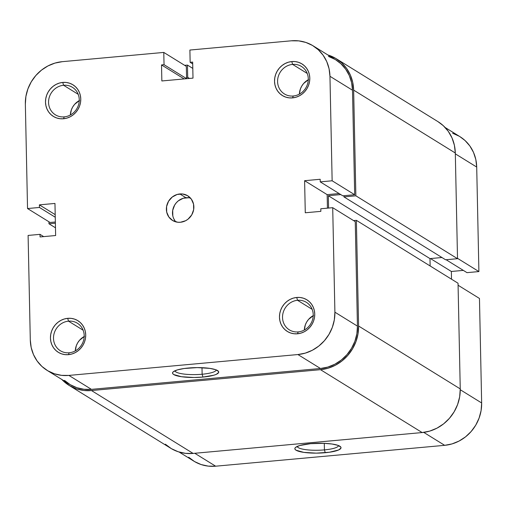 <?xml version="1.0" encoding="UTF-8"?>
<svg xmlns="http://www.w3.org/2000/svg" width="507" height="507" viewBox="0 0 507 507"><rect width="100%" height="100%" fill="white"/><g stroke="black" fill="none" stroke-linecap="round" stroke-linejoin="round"><path stroke-width="0.76" d="M298.205 331.901A16.18 15.02 -58.3 0 0 313.218 314.701A16.18 15.02 -58.3 0 0 297.539 300.29L296.728 297.463A18.594 17.257 121.7 0 1 314.739 314.017A18.594 17.257 121.7 0 1 297.489 333.79L298.205 331.901A16.18 15.02 121.7 0 1 289.358 329.861A16.18 15.02 121.7 0 1 283.134 312.692A16.18 15.02 121.7 0 1 297.539 300.29A16.18 15.02 121.7 0 1 306.386 302.337A16.18 15.02 121.7 0 1 312.61 319.505A16.18 15.02 121.7 0 1 298.205 331.901L297.489 333.79L300.924 333.124L304.206 331.793L307.223 329.835L309.847 327.332L311.982 324.379L313.548 321.089L314.479 317.591L314.739 314.017L314.327 310.506L313.256 307.191L311.558 304.2L309.308 301.646L306.589 299.631L303.503 298.23L300.176 297.495L296.728 297.463L293.293 298.122L290.004 299.46L286.994 301.412L284.37 303.915L282.234 306.868L280.669 310.157L279.737 313.656L279.471 317.23L279.883 320.747L280.96 324.062L282.653 327.053L284.909 329.607L287.627 331.622L290.707 333.023L294.041 333.752L297.489 333.79A18.594 17.257 121.7 0 1 279.471 317.23A18.594 17.257 121.7 0 1 296.728 297.463L297.539 300.29L312.16 309.34L297.539 300.29A16.18 15.02 -58.3 0 0 282.526 317.496A16.18 15.02 -58.3 0 0 298.205 331.901M69.174 352.771A16.18 15.02 -58.3 0 0 84.187 335.571A16.18 15.02 -58.3 0 0 68.515 321.159L67.697 318.333A18.594 17.257 121.7 0 1 85.715 334.886A18.594 17.257 121.7 0 1 68.464 354.659L69.174 352.771A16.18 15.02 121.7 0 1 60.333 350.73A16.18 15.02 121.7 0 1 54.11 333.562A16.18 15.02 121.7 0 1 68.515 321.159A16.18 15.02 121.7 0 1 77.356 323.206A16.18 15.02 121.7 0 1 83.585 340.374A16.18 15.02 121.7 0 1 69.174 352.771L68.464 354.659L71.893 353.994L75.182 352.663L78.192 350.705L80.822 348.201L82.958 345.248L84.517 341.959L85.449 338.461L85.715 334.886L85.303 331.375L84.225 328.061L82.533 325.069L80.283 322.515L77.565 320.5L74.478 319.099L71.151 318.364L67.697 318.333L64.269 318.992L60.979 320.329L57.969 322.281L55.339 324.784L53.203 327.737L51.644 331.027L50.713 334.525L50.447 338.099L50.858 341.617L51.936 344.931L53.628 347.922L55.878 350.476L58.597 352.492L61.683 353.892L65.016 354.621L68.464 354.659A18.594 17.257 121.7 0 1 50.447 338.099A18.594 17.257 121.7 0 1 67.697 318.333L68.515 321.159L83.135 330.209L68.515 321.159A16.18 15.02 -58.3 0 0 53.501 338.365A16.18 15.02 -58.3 0 0 69.174 352.771M293.261 96A16.18 15.02 -58.3 0 0 308.275 78.8A16.18 15.02 -58.3 0 0 292.596 64.395L291.785 61.562A18.594 17.257 121.7 0 1 309.802 78.116A18.594 17.257 121.7 0 1 292.545 97.889L293.261 96A16.18 15.02 121.7 0 1 284.421 93.96A16.18 15.02 121.7 0 1 278.191 76.791A16.18 15.02 121.7 0 1 292.596 64.395A16.18 15.02 121.7 0 1 301.443 66.436A16.18 15.02 121.7 0 1 307.667 83.604A16.18 15.02 121.7 0 1 293.261 96L292.545 97.889L295.98 97.23L299.263 95.893L302.28 93.934L304.903 91.431L307.039 88.478L308.605 85.189L309.536 81.69L309.802 78.116L309.39 74.605L308.313 71.291L306.615 68.299L304.365 65.745L301.646 63.73L298.56 62.329L295.232 61.594L291.785 61.562L288.35 62.222L285.067 63.559L282.05 65.517L279.427 68.02L277.291 70.967L275.726 74.256L274.794 77.755L274.528 81.329L274.946 84.846L276.017 88.161L277.716 91.152L279.965 93.706L282.684 95.722L285.771 97.122L289.098 97.851L292.545 97.889A18.594 17.257 121.7 0 1 274.528 81.329A18.594 17.257 121.7 0 1 291.785 61.562L292.596 64.395L307.223 73.439L292.596 64.395A16.18 15.02 -58.3 0 0 277.583 81.595A16.18 15.02 -58.3 0 0 293.261 96M64.237 116.87A16.18 15.02 -58.3 0 0 79.25 99.67A16.18 15.02 -58.3 0 0 63.571 85.265L62.76 82.432A18.594 17.257 121.7 0 1 80.771 98.985A18.594 17.257 121.7 0 1 63.521 118.758L64.237 116.87A16.18 15.02 121.7 0 1 55.39 114.829A16.18 15.02 121.7 0 1 49.166 97.661A16.18 15.02 121.7 0 1 63.571 85.265A16.18 15.02 121.7 0 1 72.419 87.305A16.18 15.02 121.7 0 1 78.642 104.474A16.18 15.02 121.7 0 1 64.237 116.87L63.521 118.758L66.956 118.099L70.239 116.762L73.255 114.804L75.879 112.3L78.015 109.347L79.58 106.058L80.512 102.56L80.771 98.985L80.359 95.474L79.288 92.16L77.59 89.169L75.34 86.615L72.621 84.599L69.535 83.199L66.208 82.464L62.76 82.432L59.325 83.091L56.036 84.428L53.026 86.386L50.402 88.89L48.266 91.837L46.701 95.126L45.769 98.624L45.503 102.199L45.915 105.716L46.993 109.03L48.685 112.022L50.941 114.576L53.66 116.591L56.74 117.992L60.073 118.72L63.521 118.758A18.594 17.257 121.7 0 1 45.503 102.199A18.594 17.257 121.7 0 1 62.76 82.432L63.571 85.265L78.192 94.308L63.571 85.265A16.18 15.02 -58.3 0 0 48.558 102.465A16.18 15.02 -58.3 0 0 64.237 116.87M202.135 374.242A20.686 4.405 178.8 0 0 216.261 369.92A20.686 4.405 -1.2 0 1 202.135 374.242L202.001 367.689L202.135 374.242A20.686 4.405 -1.2 0 1 174.928 370.782A20.686 4.405 178.8 0 0 202.135 374.242L202.952 377.069L202.135 374.242M188.325 368.025A23.1 4.924 -1.2 0 1 218.156 371.004A23.1 4.924 -1.2 0 1 202.952 377.069L213.891 375.199L216.299 374.337L218.675 372.436L218.555 371.473L215.697 369.704L209.79 368.374L197.267 367.607L184.193 368.5L177.387 369.895L173.362 371.694L172.602 372.664L172.722 373.621L173.73 374.546L181.487 376.72L194.01 377.493L202.952 377.069A23.1 4.924 -1.2 0 1 180.2 376.517A23.1 4.924 -1.2 0 1 173.077 371.948A23.1 4.924 -1.2 0 1 188.325 368.025M190.524 198.129A14.488 13.448 -58.3 0 0 185.942 197.736L179.827 193.953A14.488 13.448 121.7 0 1 187.748 195.784A14.488 13.448 121.7 0 1 193.319 211.159A14.488 13.448 121.7 0 1 180.422 222.262L185.657 220.71L188.002 219.182L191.716 214.93L193.661 209.645L193.541 204.118L191.386 199.207L187.514 195.645L182.514 193.985L177.152 194.473L172.241 197.039L168.533 201.285L166.588 206.577L166.702 212.097L168.863 217.015L172.735 220.577L177.735 222.237L180.422 222.262A14.488 13.448 121.7 0 1 172.5 220.431A14.488 13.448 121.7 0 1 166.923 205.056A14.488 13.448 121.7 0 1 179.827 193.953L185.942 197.736A14.488 13.448 -58.3 0 0 173.679 206.995A14.488 13.448 -58.3 0 0 175.834 221.876M332.706 207.68L334.899 312.179L357.441 326.128L355.255 221.629L332.706 207.68L334.899 312.179L334.328 319.841L332.332 327.338L328.98 334.386L324.404 340.71L318.783 346.078L312.325 350.267L305.277 353.126L297.92 354.545L68.895 375.414L61.505 375.338L54.376 373.773L47.766 370.769L41.935 366.453L37.112 360.984L33.481 354.57L31.174 347.466L30.293 339.937L28.1 235.432L40.009 234.348L40.066 236.946L55.637 235.527L54.965 203.44L39.394 204.86L39.451 207.458L27.536 208.542L50.085 222.491L55.358 222.009L50.085 222.491L27.536 208.542L25.35 104.036L27.536 208.542L39.451 207.458L39.394 204.86L55.2 214.638L39.394 204.86L54.965 203.44L55.637 235.527L40.066 236.946L40.009 234.348L43.678 236.617L40.009 234.348L28.1 235.432L30.293 339.937A39.844 36.986 121.7 0 0 47.119 370.383L69.668 384.331A39.844 36.986 -58.3 0 0 91.444 389.363L320.468 368.494L327.826 367.074L334.867 364.216L341.325 360.021L346.953 354.659L351.528 348.334L354.881 341.287L356.877 333.79L357.441 326.128L355.255 221.629L332.706 207.68L320.798 208.764L332.706 207.68M313.13 45.839L335.678 59.788A39.844 36.986 -58.3 0 1 352.504 90.227L329.956 76.284L332.142 180.784L354.691 194.732L352.504 90.227L329.956 76.284A39.844 36.986 121.7 0 0 313.13 45.839A39.844 36.986 121.7 0 0 291.348 40.801L189.891 50.047L190.15 62.317L192.704 63.895L190.15 62.317L192.666 62.082L193.002 78.122L161.853 80.962L161.518 64.921L164.04 64.693L163.78 52.424L62.323 61.67A39.844 36.986 121.7 0 0 25.35 104.036L25.914 96.381L27.917 88.883L31.263 81.83L35.839 75.505L41.466 70.143L47.924 65.954L54.965 63.09L62.323 61.67L163.78 52.424L164.04 64.693L161.518 64.921L161.853 80.962L193.002 78.122L192.666 62.082L190.15 62.317L189.891 50.047L291.348 40.801L298.737 40.877L305.873 42.449L312.483 45.446L318.307 49.768L323.136 55.238L326.768 61.651L329.068 68.756L329.956 76.284L332.142 180.784L320.234 181.874L320.183 179.275L304.606 180.695L305.277 212.775L320.855 211.356L320.798 208.764L320.855 211.356L305.277 212.775L304.606 180.695L327.154 194.644L339.12 193.554L327.154 194.644L327.44 208.155L327.154 194.644L304.606 180.695L320.183 179.275L320.234 181.874L342.783 195.816L354.691 194.732L352.504 90.227L351.617 82.704L349.317 75.594L345.679 69.186L340.856 63.717L335.621 59.756M335.032 59.395L328.422 56.397M184.073 78.94L186.589 78.642L186.329 66.373L186.589 78.642L184.073 78.94M64.484 380.402L70.315 384.718L76.918 387.722L84.054 389.287L91.444 389.363L68.895 375.414L297.92 354.545L320.468 368.494L91.444 389.363L68.895 375.414A39.844 36.986 121.7 0 1 47.119 370.383M313.206 315.652A16.18 15.02 -58.3 0 0 304.32 330.019L305.353 324.816L306.71 321.958L308.573 319.385L313.478 315.506M308.269 79.751A16.18 15.02 -58.3 0 0 299.377 94.125L300.41 88.915L301.773 86.057L303.63 83.484L308.535 79.605M79.238 100.62A16.18 15.02 -58.3 0 0 70.353 114.994L71.386 109.785L72.742 106.926L74.605 104.353L79.51 100.475M84.181 336.521A16.18 15.02 -58.3 0 0 75.29 350.888L76.323 345.685L77.685 342.821L79.542 340.254L84.454 336.375M172.817 215.881L172.703 210.361L174.649 205.069L176.309 202.768L178.356 200.816L183.268 198.256L188.629 197.768M174.978 220.798L173.654 218.466M163.78 52.424L186.329 66.373L163.78 52.424M55.257 217.237L39.451 207.458L55.257 217.237M161.518 64.921L184.066 78.87L161.518 64.921M164.04 64.693L186.589 78.642L164.04 64.693M354.691 194.732L342.783 195.816L320.234 181.874L332.142 180.784L354.691 194.732M297.92 354.545L320.468 368.494A39.844 36.986 -58.3 0 0 357.441 326.128L334.899 312.179A39.844 36.986 121.7 0 1 297.92 354.545M165.352 444.195L171.353 448.644L178.16 451.737L185.511 453.353L193.129 453.429L91.469 390.542L320.494 369.673L422.154 432.56L193.129 453.429L91.469 390.542A41.054 38.107 121.7 0 1 69.034 385.358A41.054 38.107 121.7 0 1 61.867 379.502L69.693 385.757L76.506 388.85L83.858 390.466L91.469 390.542L320.494 369.673L422.154 432.56A41.054 38.107 -58.3 0 0 460.248 388.907L358.588 326.026A41.054 38.107 121.7 0 1 320.494 369.673L328.073 368.215L335.33 365.268L341.984 360.946L347.783 355.42L352.492 348.905L355.946 341.642L358.005 333.917L358.588 326.026L356.377 220.342L458.036 283.229L460.248 388.907L358.588 326.026L356.377 220.342L353.588 220.596L356.377 220.342L458.036 283.229L460.248 388.907L459.665 396.804L457.606 404.529L454.152 411.785L449.436 418.307L443.644 423.833L436.99 428.149L429.733 431.096L422.154 432.56L193.129 453.429A41.054 38.107 -58.3 0 1 170.688 448.239L69.034 385.358M430.139 265.972L429.98 258.602L328.327 195.721L328.58 208.054L328.327 195.721L429.98 258.602L441.946 257.512L429.98 258.602L430.139 265.972M340.786 194.58L328.327 195.721L340.786 194.58M437.915 121.61L443.308 125.692L448.277 131.326L452.022 137.936L454.392 145.256L455.305 153.013L457.517 258.69L445.609 259.78L343.955 196.893L343.93 195.715L343.955 196.893L445.609 259.78L457.517 258.69L355.863 195.81L343.955 196.893L355.863 195.81L353.645 90.126L455.305 153.013L457.517 258.69L355.863 195.81L353.645 90.126L455.305 153.013A41.054 38.107 -58.3 0 0 437.966 121.642L336.312 58.761A41.054 38.107 121.7 0 1 353.645 90.126L352.739 82.368L350.362 75.049L346.617 68.445L341.648 62.805L335.647 58.356L327.877 54.959A41.054 38.107 121.7 0 1 336.312 58.761M186.95 78.674L186.582 78.452L186.95 78.674M189.472 78.446L187.71 77.356L186.563 77.463L187.71 77.356L189.472 78.446M192.799 68.401L187.451 65.092L187.71 77.356L187.451 65.092L192.799 68.401M184.668 65.346L187.451 65.092L184.668 65.346M55.478 227.801L48.964 223.771L48.926 221.768L48.964 223.771L55.383 223.188L48.964 223.771L55.478 227.801M297.222 446.433A20.686 4.405 178.8 0 0 324.429 449.893L325.247 452.719A23.1 4.924 -1.2 0 1 302.495 452.168A23.1 4.924 -1.2 0 1 295.372 447.599A23.1 4.924 -1.2 0 1 310.62 443.676L299.681 445.545L295.657 447.345L294.897 448.315L295.017 449.272L296.025 450.197L303.782 452.371L316.305 453.144L329.379 452.244L338.594 449.988L340.97 448.087L340.85 447.123L337.992 445.355L332.085 444.024L324.024 443.327L310.62 443.676A23.1 4.924 -1.2 0 1 340.451 446.654A23.1 4.924 -1.2 0 1 325.247 452.719L324.429 449.893A20.686 4.405 -1.2 0 1 297.222 446.433M324.296 443.34L324.429 449.893L324.296 443.34M478.9 271.568L457.51 258.336L478.9 271.568L476.707 167.063L478.9 271.568L466.991 272.652L478.9 271.568M445.133 127.498L459.881 136.617A39.844 36.986 -58.3 0 1 476.707 167.063L455.324 153.836L476.707 167.063L475.826 159.534L473.519 152.43L469.888 146.016L465.065 140.547L459.83 136.586M444.677 445.33L452.035 443.91L459.076 441.046L465.534 436.857L471.161 431.495L475.737 425.17L479.083 418.117L481.086 410.619L481.65 402.964L479.464 298.458L481.65 402.964L460.255 389.731L481.65 402.964A39.844 36.986 -58.3 0 1 444.677 445.33L215.652 466.199L444.677 445.33L423.744 432.382L444.677 445.33M451.522 279.199L451.363 271.473L463.322 270.383L451.363 271.473L430.475 258.557L451.363 271.473L451.522 279.199M459.234 136.231L452.624 133.227M188.693 457.232L194.517 461.554L201.127 464.551L208.263 466.123L215.652 466.199L194.764 453.277L215.652 466.199A39.844 36.986 -58.3 0 1 193.87 461.161L179.123 452.041M458.075 285.232L479.464 298.458L458.075 285.232M446.103 259.736L466.991 272.652L446.103 259.736M338.556 445.571A20.686 4.405 -1.2 0 1 324.429 449.893A20.686 4.405 178.8 0 0 338.556 445.571"/></g></svg>
